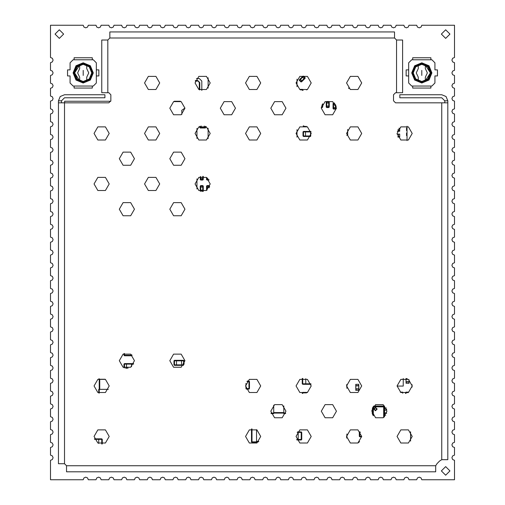 <?xml version="1.0" encoding="UTF-8"?>
<svg xmlns="http://www.w3.org/2000/svg" width="505" height="505" viewBox="0 0 505 505"><rect width="100%" height="100%" fill="white"/><g stroke="black" fill="none" stroke-linecap="round" stroke-linejoin="round"><path stroke-width="0.76" d="M206.545 178.518L207.05 178.518L206.545 178.518L206.545 177.451L206.545 179.527L208.773 179.527M203.262 178.518L203.262 176.378L203.262 179.527L202.757 180.032L202.757 178.518L203.262 178.518L200.232 178.518L202.757 178.518L202.757 176.346M206.545 187.102L206.545 190.385L206.936 190.132L206.545 190.132L206.545 186.093L207.05 185.588L207.05 187.102L206.545 187.102L209.474 187.102L207.05 187.102L207.05 190.05M200.737 191.262L200.737 190.132L200.232 190.132L200.232 186.093L200.737 185.588L202.757 185.588L200.737 185.588L200.737 187.102L200.232 187.102L203.262 187.102L200.737 187.102L200.737 190.132L200.232 190.132L200.232 191.117M203.262 190.132L202.757 190.132L202.757 191.143L203.262 191.143L203.262 190.132L202.757 190.132L202.757 186.093L203.262 186.093L203.262 190.132M98.728 392.928L98.728 389.355L99.232 389.355L99.232 379.255L99.232 393.117M98.728 378.914L99.232 379.255L99.232 378.725M285.678 413.09L273.71 413.09L273.71 413.595L271.172 413.595M283.81 405.919L283.81 413.595L285.527 413.595L283.81 413.595M258.358 441.875L256.54 441.875L256.54 442.38L251.995 442.38L251.995 441.875L251.49 441.875L251.49 429.016L251.49 441.875L251.995 442.38L256.54 442.38M301.883 80.819L300.103 79.032L301.883 80.819L304.029 78.673L304.382 79.032L305.096 78.313L304.742 77.959L304.029 78.673L304.382 79.032L301.529 81.886L301.169 81.532L301.883 80.819M305.096 78.319L305.096 77.6L305.096 78.319L305.096 77.6L304.742 77.959L303.316 76.533L303.669 76.173L305.096 77.6L303.669 76.173L302.956 76.173L300.103 79.032L302.243 76.886L302.602 77.246L303.316 76.533L302.956 76.173L302.243 76.886L302.602 77.246L299.743 80.099L299.383 79.746L300.103 79.032L299.383 79.746L299.383 80.459L299.743 80.099L301.169 81.532L300.892 81.81L299.383 80.459L299.383 79.746M131.553 364.105L131.553 366.611L131.553 364.105L126.502 364.105L126.502 363.6L124.482 363.6L124.482 364.105L126.502 364.105L126.502 363.6L133.572 363.6L133.572 364.105L131.553 364.105M128.081 368.145L126.502 368.145L126.502 364.105L126.502 368.24L125.625 368.145M176.498 364.863L176.498 360.317L176.498 364.863L181.548 364.863L181.548 365.367L183.296 365.367L174.477 365.367L174.477 364.863L176.498 364.863M181.548 360.317L176.498 360.317L181.548 360.317L181.548 360.822L183.567 360.822L183.567 360.317L181.548 360.317L181.548 360.822L174.477 360.822L174.477 360.317L183.567 360.317L174.477 360.317L173.972 360.822L174.477 360.317M183.567 364.995L176.498 365.367M305.544 136.457L310.543 136.457L303.524 136.457L303.524 135.952L305.544 135.952L305.544 136.457L305.544 131.407L305.544 135.952L310.594 135.952L310.594 136.337L310.594 131.912L311.023 131.912M310.903 131.407L310.594 131.912L303.524 131.912L303.524 131.407L310.594 131.407L310.739 135.952M305.777 126.755L303.757 126.755L307.198 126.755L303.757 126.25L303.757 126.755L305.777 126.755L306.043 126.25M336.077 107.565L336.077 105.898L336.077 108.575L335.572 109.08L333.552 109.08L335.572 109.08L335.572 107.565L336.077 107.565L333.048 107.565L335.572 107.565L335.572 104.674M333.048 104.535L333.552 104.535L333.552 103.525L333.048 103.525L333.048 104.535L333.552 104.535L333.552 108.575L333.048 108.575L333.048 104.535M328.755 106.05L326.23 106.05L328.755 106.05L328.755 103.02L329.26 103.02L329.26 102.01L328.755 102.01L328.755 103.02L329.26 103.02L329.26 107.06L328.755 107.06L328.755 106.05M326.23 103.02L326.735 103.02L326.735 102.01L326.23 102.01L326.23 103.02L326.735 103.02L326.735 107.06L326.23 107.06L326.23 103.02M322.695 103.759L322.695 107.06L321.3 107.565L322.19 107.565L322.19 106.05L322.695 106.05L321.578 106.05L322.19 106.05L322.19 104.567M201.243 127.512L201.243 125.966L201.243 127.512L204.273 127.512L204.273 128.018L205.282 128.018L205.282 127.512L204.273 127.512L204.273 128.018L200.232 128.018L200.232 127.512L201.243 127.512M101.757 443.996L101.757 438.845L98.728 438.845L101.757 438.845L102.263 439.35L98.728 439.35L98.728 438.845L98.728 443.428L98.728 439.35L94.618 439.35M311.004 384.305L305.777 384.305L305.777 383.8L302.748 383.8L302.748 384.305L305.777 384.305L305.777 383.8L310.872 383.8M306.567 392.89L305.777 392.89L305.777 392.385L302.748 392.385L302.748 392.89L305.777 392.89L305.777 392.385L307.551 392.385M296.656 439.451L301.232 439.451L301.232 439.956L301.738 439.451L301.232 439.451L301.232 431.876L298.202 431.876L301.232 431.876L301.738 432.381L301.738 439.451L301.738 432.381L298.202 432.381L298.202 431.876L298.202 439.956L298.202 432.381L297.192 432.381M435.689 465.711L435.689 471.771L66.534 471.771L66.534 465.711L435.689 465.711L437.046 463.565L439.602 461.008L441.749 459.651L441.749 102.818L447.809 102.818L447.809 459.651L441.749 459.651M444.779 102.818L444.779 100.798L447.809 100.798L447.809 102.818M64.514 463.691L58.454 463.691L58.454 102.818L64.514 102.818L64.514 463.691L66.534 465.711M58.454 102.818L58.454 100.798L60.228 96.512L64.514 94.738L104.914 94.738L104.914 97.768L64.514 97.768L61.484 100.798L61.484 102.818M107.792 92.718L101.732 92.718L101.732 39.996L107.792 39.996L107.792 92.718L108.802 92.718L110.822 94.738L110.822 100.798L108.802 102.818L64.514 102.818M109.812 37.976L109.812 31.916L394.531 31.916L394.531 37.976L109.812 37.976L107.792 39.996M396.551 39.996L402.611 39.996L402.611 92.718L396.551 92.718L396.551 39.996L394.531 37.976M399.625 131.3L399.708 128.352L399.708 131.218L398.192 130.997L398.192 129.381L398.192 131.3L397.328 131.3M399.045 128.27L399.625 128.352L398.969 128.352M399.625 128.27L399.625 131.218L398.11 131.218L398.11 129.52M399.373 137.107L399.708 137.025L399.708 134.16L399.625 137.107L398.192 136.804L398.192 134.38L399.625 134.077L398.192 134.38M397.056 134.077L399.708 134.16L399.625 137.025L397.984 137.107M346.714 438.087L346.853 434.218M207.05 177.792L207.05 178.518L207.909 178.518L207.05 178.518L207.05 180.032L209.07 179.976M200.737 176.58L200.737 179.527L203.262 179.527L202.757 180.032L200.737 180.032L200.737 179.527L200.232 179.527L200.232 176.725M209.07 187.86L209.07 186.093L206.545 186.093L207.05 185.588L209.07 185.588L209.575 186.875M202.757 185.588L203.262 186.093L202.757 185.588L202.757 186.093L200.232 186.093L200.737 185.588M202.757 191.496L202.757 191.143L200.315 191.143M199.273 89.726L199.273 82.568L199.778 82.568L199.778 89.953M199.273 82.568L197.758 80.547L199.778 82.568L197.758 80.547L195.41 80.547M358.72 384.305L355.772 384.387L356.076 385.82L358.802 385.517L358.802 390.283L355.772 390.283L356.076 388.85L358.499 388.85L358.802 390.283L358.499 388.85M358.72 390.365L355.855 390.283L355.772 384.387M402.738 392.467L402.655 393.243M402.738 392.215L400.383 392.215M406.02 383.213L408.968 383.295L406.02 383.213L406.323 381.78L408.747 381.78L409.05 383.213L408.747 381.78M409.05 383.213L406.102 383.213L406.02 378.75L407.043 378.75L406.323 378.542M360.444 432.28L359.812 432.28L359.812 431.775L359.308 432.28L359.812 431.775M361.662 436.825L359.812 436.825L359.812 436.32L361.675 436.32M358.802 442.361L358.802 441.623L359.604 441.623L358.802 441.623L358.298 442.127L359.08 442.127M248.965 381.022L249.47 381.527L248.965 381.022L249.47 381.527L249.47 388.598L248.965 388.598L248.965 381.022L247.324 381.022L248.965 381.022L249.47 381.527L246.932 381.527M246.017 388.598L248.965 388.598L248.965 389.102L246.225 389.102M408.495 392.417L408.04 392.132L408.495 392.417L408.04 392.132L408.04 392.669M408.04 392.132L406.02 392.132L405.515 393.439M408.103 392.637L406.02 392.637L406.02 393.363M333.552 109.08L333.048 108.575L333.552 109.08L333.048 108.575L333.552 109.08L333.552 108.575L336.077 108.575L335.572 109.08M333.552 103.02L333.048 103.525L333.552 103.02L333.048 103.525L333.552 103.02L334.405 103.02L333.552 103.02L333.552 103.525L334.834 103.525M329.26 106.05L329.26 107.06L328.755 107.565L329.26 107.06L328.755 107.565L328.755 107.06L326.735 107.06L326.735 107.565L326.23 107.06L326.735 107.565L328.755 107.565L326.735 107.565L326.23 107.06L326.735 107.565M329.26 102.01L328.755 101.505L329.26 102.01L328.755 101.505L328.755 102.01L326.735 102.01L326.735 101.505L328.755 101.505L326.735 101.505L326.23 102.01L326.735 101.505M322.19 107.565L322.695 107.06L322.19 107.565L322.695 107.06L321.357 107.06M306.567 89.89L307.04 89.669M205.282 126.338L205.282 127.512L205.787 127.512L205.282 128.018L205.787 127.512L205.282 128.018L200.232 128.018L199.727 127.512L200.232 128.018L199.727 127.512L200.232 127.512L200.232 126.225M346.935 384.558L346.935 388.377L346.651 384.558M302.243 378.466L302.243 383.8L302.748 383.8L302.748 378.397M302.748 392.385L302.243 392.89L302.748 392.89L302.748 393.445M132.057 355.166L131.553 355.772L124.482 355.772L131.553 355.772L131.553 354.731M124.482 355.772L123.978 355.267L124.482 355.772L123.978 355.267L124.482 355.772L124.482 355.267L123.978 355.267L123.978 353.664M131.553 355.772L132.057 355.267L131.553 355.772L132.057 355.267L124.482 355.267L124.482 353.475M303 90.471L302.495 89.385L300.475 89.385L302.495 89.385L302.495 90.414M300.475 89.385L300.052 89.612L300.475 89.385L300.475 89.821M303 89.89L302.495 89.385L303 89.89L300.633 89.89M449.955 34.087L445.662 29.795L441.37 34.087L445.662 38.38L449.955 34.087M449.955 470.912L445.662 466.62L441.37 470.912L445.662 475.205L449.955 470.912M63.63 34.087L59.337 29.795L55.045 34.087L59.337 38.38L63.63 34.087M83.173 62.822L90.313 65.776L93.273 72.922L90.313 80.061L83.173 83.022L76.028 80.061L73.073 72.922L76.028 65.776L83.173 62.822L90.313 65.776L93.273 72.922L90.313 80.061L83.173 83.022L90.313 80.061L93.273 72.922L90.313 65.776L83.173 62.822M83.173 82.315L76.533 79.563L73.78 72.922L76.533 66.281L83.173 63.529L89.814 66.281L92.566 72.922L89.814 79.563L83.173 82.315M83.173 81.507L77.101 78.995L74.588 72.922L77.101 66.849L83.173 64.337L89.24 66.849L91.759 72.922L89.24 78.995L83.173 81.507L79.638 80.743L74.588 72.922L79.638 65.094L83.173 64.337M421.827 83.022L414.687 80.068L411.726 72.922L414.687 65.783L421.827 62.822L428.972 65.783L431.926 72.922L428.972 80.068L421.827 83.022L414.687 80.068L411.726 72.922L414.687 65.783L421.827 62.822L414.687 65.783L411.726 72.922L414.687 80.068L421.827 83.022M421.827 63.529L428.467 66.281L431.219 72.922L428.467 79.563L421.827 82.315L415.186 79.563L412.433 72.922L415.186 66.281L421.827 63.529M421.827 64.337L427.899 66.849L430.411 72.922L427.899 78.995L421.827 81.507L415.76 78.995L413.241 72.922L415.76 66.849L421.827 64.337L425.361 65.101L430.411 72.922L425.361 80.743L421.827 81.507M220.275 108.171L224.062 114.73L231.637 114.73L235.425 108.171L231.637 101.612L224.062 101.612L220.275 108.171M169.775 108.171L173.562 114.73L181.137 114.73L184.925 108.171L181.137 101.612L173.562 101.612L169.775 108.171M195.025 82.921L198.812 89.48L206.387 89.48L210.175 82.921L206.387 76.362L198.812 76.362L195.025 82.921M144.525 82.921L148.312 89.48L155.887 89.48L159.675 82.921L155.887 76.362L148.312 76.362L144.525 82.921M169.775 158.671L173.562 165.23L181.137 165.23L184.925 158.671L181.137 152.112L173.562 152.112L169.775 158.671M119.275 158.671L123.062 165.23L130.637 165.23L134.425 158.671L130.637 152.112L123.062 152.112L119.275 158.671M144.525 133.421L148.312 139.98L155.887 139.98L159.675 133.421L155.887 126.862L148.312 126.862L144.525 133.421M94.025 133.421L97.812 139.98L105.387 139.98L109.175 133.421L105.387 126.862L97.812 126.862L94.025 133.421M195.025 133.421L198.812 139.98L206.387 139.98L210.175 133.421L206.387 126.862L198.812 126.862L195.025 133.421M245.525 133.421L249.312 139.98L256.887 139.98L260.675 133.421L256.887 126.862L249.312 126.862L245.525 133.421M296.025 133.421L299.812 139.98L307.387 139.98L311.175 133.421L307.387 126.862L299.812 126.862L296.025 133.421M346.525 133.421L350.312 139.98L357.887 139.98L361.675 133.421L357.887 126.862L350.312 126.862L346.525 133.421M397.025 133.421L400.812 139.98L408.387 139.98L412.175 133.421L408.387 126.862L400.812 126.862L397.025 133.421M94.025 183.921L97.812 190.48L105.387 190.48L109.175 183.921L105.387 177.362L97.812 177.362L94.025 183.921M144.525 183.921L148.312 190.48L155.887 190.48L159.675 183.921L155.887 177.362L148.312 177.362L144.525 183.921M195.025 183.921L198.812 190.48L206.387 190.48L210.175 183.921L206.387 177.362L198.812 177.362L195.025 183.921M94.025 385.921L97.812 392.48L105.387 392.48L109.175 385.921L105.387 379.362L97.812 379.362L94.025 385.921M245.525 385.921L249.312 392.48L256.887 392.48L260.675 385.921L256.887 379.362L249.312 379.362L245.525 385.921M296.025 385.921L299.812 392.48L307.387 392.48L311.175 385.921L307.387 379.362L299.812 379.362L296.025 385.921M346.525 385.921L350.312 392.48L357.887 392.48L361.675 385.921L357.887 379.362L350.312 379.362L346.525 385.921M397.025 385.921L400.812 392.48L408.387 392.48L412.175 385.921L408.387 379.362L400.812 379.362L397.025 385.921M94.025 436.421L97.812 442.98L105.387 442.98L109.175 436.421L105.387 429.862L97.812 429.862L94.025 436.421M245.525 436.421L249.312 442.98L256.887 442.98L260.675 436.421L256.887 429.862L249.312 429.862L245.525 436.421M296.025 436.421L299.812 442.98L307.387 442.98L311.175 436.421L307.387 429.862L299.812 429.862L296.025 436.421M346.525 436.421L350.312 442.98L357.887 442.98L361.675 436.421L357.887 429.862L350.312 429.862L346.525 436.421M397.025 436.421L400.812 442.98L408.387 442.98L412.175 436.421L408.387 429.862L400.812 429.862L397.025 436.421M119.275 209.171L123.062 215.73L130.637 215.73L134.425 209.171L130.637 202.612L123.062 202.612L119.275 209.171M169.775 209.171L173.562 215.73L181.137 215.73L184.925 209.171L181.137 202.612L173.562 202.612L169.775 209.171M119.275 360.671L123.062 367.23L130.637 367.23L134.425 360.671L130.637 354.112L123.062 354.112L119.275 360.671M169.775 360.671L173.562 367.23L181.137 367.23L184.925 360.671L181.137 354.112L173.562 354.112L169.775 360.671M270.775 411.171L274.562 417.73L282.137 417.73L285.925 411.171L282.137 404.612L274.562 404.612L270.775 411.171M321.275 411.171L325.062 417.73L332.637 417.73L336.425 411.171L332.637 404.612L325.062 404.612L321.275 411.171M371.775 411.171L375.562 417.73L383.137 417.73L386.925 411.171L383.137 404.612L375.562 404.612L371.775 411.171M245.525 82.921L249.312 89.48L256.887 89.48L260.675 82.921L256.887 76.362L249.312 76.362L245.525 82.921M296.025 82.921L299.812 89.48L307.387 89.48L311.175 82.921L307.387 76.362L299.812 76.362L296.025 82.921M346.525 82.921L350.312 89.48L357.887 89.48L361.675 82.921L357.887 76.362L350.312 76.362L346.525 82.921M270.775 108.171L274.562 114.73L282.137 114.73L285.925 108.171L282.137 101.612L274.562 101.612L270.775 108.171M321.275 108.171L325.062 114.73L332.637 114.73L336.425 108.171L332.637 101.612L325.062 101.612L321.275 108.171M374.205 409.05L375.467 410.312L376.73 409.05L375.467 407.787L374.205 409.05M86.709 68.636L88.728 72.922L86.709 77.208L88.728 72.922L86.709 68.636L86.709 65.094M79.638 80.743L79.638 77.208L77.618 72.922L79.638 68.636L79.638 65.094M418.291 77.208L416.272 72.922L418.291 68.636L416.272 72.922L418.291 77.208L418.291 80.743M425.361 65.101L425.361 68.636L427.381 72.922L425.361 77.208L425.361 80.743M184.925 108.095L181.712 110.324L181.895 114.231M447.809 100.798L446.035 96.512L441.749 94.738L399.834 94.738L399.834 97.768L441.749 97.768L444.779 100.798M377.166 409.05L375.467 410.748L373.769 409.05L375.467 407.352L377.166 409.05M50.5 479.75L83.173 479.75L83.931 477.932L85.749 477.174L87.567 477.932L88.324 479.75L96.001 479.75L96.758 477.932L98.576 477.174L100.394 477.932L101.151 479.75L108.828 479.75L109.585 477.932L111.403 477.174L113.221 477.932L113.978 479.75L121.654 479.75L122.412 477.932L124.23 477.174L126.048 477.932L126.805 479.75L134.481 479.75L135.239 477.932L137.057 477.174L138.875 477.932L139.632 479.75L147.309 479.75L148.066 477.932L149.884 477.174L151.702 477.932L152.459 479.75L160.136 479.75L160.893 477.932L162.711 477.174L164.529 477.932L165.286 479.75L172.963 479.75L173.72 477.932L175.538 477.174L177.356 477.932L178.114 479.75L185.789 479.75L186.547 477.932L188.365 477.174L190.183 477.932L190.941 479.75L198.616 479.75L199.374 477.932L201.192 477.174L203.01 477.932L203.768 479.75L211.443 479.75L212.201 477.932L214.019 477.174L215.837 477.932L216.594 479.75L224.27 479.75L225.028 477.932L226.846 477.174L228.664 477.932L229.421 479.75L237.097 479.75L237.855 477.932L239.673 477.174L241.491 477.932L242.248 479.75L249.924 479.75L250.682 477.932L252.5 477.174L254.318 477.932L255.075 479.75L262.752 479.75L263.509 477.932L265.327 477.174L267.145 477.932L267.902 479.75L275.579 479.75L276.336 477.932L278.154 477.174L279.972 477.932L280.73 479.75L288.405 479.75L289.163 477.932L290.981 477.174L292.799 477.932L293.557 479.75L301.232 479.75L301.99 477.932L303.808 477.174L305.626 477.932L306.383 479.75L314.059 479.75L314.817 477.932L316.635 477.174L318.453 477.932L319.21 479.75L326.887 479.75L327.644 477.932L329.462 477.174L331.28 477.932L332.037 479.75L339.713 479.75L340.471 477.932L342.289 477.174L344.107 477.932L344.865 479.75L352.541 479.75L353.298 477.932L355.116 477.174L356.934 477.932L357.691 479.75L365.367 479.75L366.125 477.932L367.943 477.174L369.761 477.932L370.519 479.75L378.195 479.75L378.952 477.932L380.77 477.174L382.588 477.932L383.345 479.75L391.022 479.75L391.779 477.932L393.597 477.174L395.415 477.932L396.173 479.75L403.849 479.75L404.606 477.932L406.424 477.174L408.242 477.932L408.999 479.75L416.675 479.75L417.433 477.932L419.251 477.174L421.069 477.932L421.827 479.75L454.5 479.75L454.5 460.308L452.682 459.55L451.924 457.732L452.682 455.914L454.5 455.156L454.5 447.481L452.682 446.723L451.924 444.905L452.682 443.087L454.5 442.329L454.5 434.653L452.682 433.896L451.924 432.078L452.682 430.26L454.5 429.502L454.5 421.827L452.682 421.069L451.924 419.251L452.682 417.433L454.5 416.675L454.5 408.999L452.682 408.242L451.924 406.424L452.682 404.606L454.5 403.849L454.5 396.173L452.682 395.415L451.924 393.597L452.682 391.779L454.5 391.022L454.5 383.345L452.682 382.588L451.924 380.77L452.682 378.952L454.5 378.195L454.5 370.519L452.682 369.761L451.924 367.943L452.682 366.125L454.5 365.367L454.5 357.691L452.682 356.934L451.924 355.116L452.682 353.298L454.5 352.541L454.5 344.865L452.682 344.107L451.924 342.289L452.682 340.471L454.5 339.713L454.5 332.037L452.682 331.28L451.924 329.462L452.682 327.644L454.5 326.887L454.5 319.21L452.682 318.453L451.924 316.635L452.682 314.817L454.5 314.059L454.5 306.383L452.682 305.626L451.924 303.808L452.682 301.99L454.5 301.232L454.5 293.557L452.682 292.799L451.924 290.981L452.682 289.163L454.5 288.405L454.5 280.73L452.682 279.972L451.924 278.154L452.682 276.336L454.5 275.579L454.5 267.902L452.682 267.145L451.924 265.327L452.682 263.509L454.5 262.752L454.5 255.075L452.682 254.318L451.924 252.5L452.682 250.682L454.5 249.924L454.5 242.248L452.682 241.491L451.924 239.673L452.682 237.855L454.5 237.097L454.5 229.421L452.682 228.664L451.924 226.846L452.682 225.028L454.5 224.27L454.5 216.594L452.682 215.837L451.924 214.019L452.682 212.201L454.5 211.443L454.5 203.768L452.682 203.01L451.924 201.192L452.682 199.374L454.5 198.616L454.5 190.941L452.682 190.183L451.924 188.365L452.682 186.547L454.5 185.789L454.5 178.114L452.682 177.356L451.924 175.538L452.682 173.72L454.5 172.963L454.5 165.286L452.682 164.529L451.924 162.711L452.682 160.893L454.5 160.136L454.5 152.459L452.682 151.702L451.924 149.884L452.682 148.066L454.5 147.309L454.5 139.632L452.682 138.875L451.924 137.057L452.682 135.239L454.5 134.481L454.5 126.805L452.682 126.048L451.924 124.23L452.682 122.412L454.5 121.654L454.5 113.978L452.682 113.221L451.924 111.403L452.682 109.585L454.5 108.828L454.5 101.151L452.682 100.394L451.924 98.576L452.682 96.758L454.5 96.001L454.5 88.324L452.682 87.567L451.924 85.749L452.682 83.931L454.5 83.173L454.5 75.497L452.682 74.74L451.924 72.922L452.682 71.104L454.5 70.346L454.5 62.67L452.682 61.913L451.924 60.095L452.682 58.277L454.5 57.52L454.5 25.25L421.827 25.25L421.069 27.068L419.251 27.825L417.433 27.068L416.675 25.25L408.999 25.25L408.242 27.068L406.424 27.825L404.606 27.068L403.849 25.25L396.173 25.25L395.415 27.068L393.597 27.825L391.779 27.068L391.022 25.25L383.345 25.25L382.588 27.068L380.77 27.825L378.952 27.068L378.195 25.25L370.519 25.25L369.761 27.068L367.943 27.825L366.125 27.068L365.367 25.25L357.691 25.25L356.934 27.068L355.116 27.825L353.298 27.068L352.541 25.25L344.865 25.25L344.107 27.068L342.289 27.825L340.471 27.068L339.713 25.25L332.037 25.25L331.28 27.068L329.462 27.825L327.644 27.068L326.887 25.25L319.21 25.25L318.453 27.068L316.635 27.825L314.817 27.068L314.059 25.25L306.383 25.25L305.626 27.068L303.808 27.825L301.99 27.068L301.232 25.25L293.557 25.25L292.799 27.068L290.981 27.825L289.163 27.068L288.405 25.25L280.73 25.25L279.972 27.068L278.154 27.825L276.336 27.068L275.579 25.25L267.902 25.25L267.145 27.068L265.327 27.825L263.509 27.068L262.752 25.25L255.075 25.25L254.318 27.068L252.5 27.825L250.682 27.068L249.924 25.25L242.248 25.25L241.491 27.068L239.673 27.825L237.855 27.068L237.097 25.25L229.421 25.25L228.664 27.068L226.846 27.825L225.028 27.068L224.27 25.25L216.594 25.25L215.837 27.068L214.019 27.825L212.201 27.068L211.443 25.25L203.768 25.25L203.01 27.068L201.192 27.825L199.374 27.068L198.616 25.25L190.941 25.25L190.183 27.068L188.365 27.825L186.547 27.068L185.789 25.25L178.114 25.25L177.356 27.068L175.538 27.825L173.72 27.068L172.963 25.25L165.286 25.25L164.529 27.068L162.711 27.825L160.893 27.068L160.136 25.25L152.459 25.25L151.702 27.068L149.884 27.825L148.066 27.068L147.309 25.25L139.632 25.25L138.875 27.068L137.057 27.825L135.239 27.068L134.481 25.25L126.805 25.25L126.048 27.068L124.23 27.825L122.412 27.068L121.654 25.25L113.978 25.25L113.221 27.068L111.403 27.825L109.585 27.068L108.828 25.25L101.151 25.25L100.394 27.068L98.576 27.825L96.758 27.068L96.001 25.25L88.324 25.25L87.567 27.068L85.749 27.825L83.931 27.068L83.173 25.25L50.5 25.25L50.5 57.52L52.318 58.277L53.075 60.095L52.318 61.913L50.5 62.67L50.5 70.346L52.318 71.104L53.075 72.922L52.318 74.74L50.5 75.497L50.5 83.173L52.318 83.931L53.075 85.749L52.318 87.567L50.5 88.324L50.5 96.001L52.318 96.758L53.075 98.576L52.318 100.394L50.5 101.151L50.5 108.828L52.318 109.585L53.075 111.403L52.318 113.221L50.5 113.978L50.5 121.654L52.318 122.412L53.075 124.23L52.318 126.048L50.5 126.805L50.5 134.481L52.318 135.239L53.075 137.057L52.318 138.875L50.5 139.632L50.5 147.309L52.318 148.066L53.075 149.884L52.318 151.702L50.5 152.459L50.5 160.136L52.318 160.893L53.075 162.711L52.318 164.529L50.5 165.286L50.5 172.963L52.318 173.72L53.075 175.538L52.318 177.356L50.5 178.114L50.5 185.789L52.318 186.547L53.075 188.365L52.318 190.183L50.5 190.941L50.5 198.616L52.318 199.374L53.075 201.192L52.318 203.01L50.5 203.768L50.5 211.443L52.318 212.201L53.075 214.019L52.318 215.837L50.5 216.594L50.5 224.27L52.318 225.028L53.075 226.846L52.318 228.664L50.5 229.421L50.5 237.097L52.318 237.855L53.075 239.673L52.318 241.491L50.5 242.248L50.5 249.924L52.318 250.682L53.075 252.5L52.318 254.318L50.5 255.075L50.5 262.752L52.318 263.509L53.075 265.327L52.318 267.145L50.5 267.902L50.5 275.579L52.318 276.336L53.075 278.154L52.318 279.972L50.5 280.73L50.5 288.405L52.318 289.163L53.075 290.981L52.318 292.799L50.5 293.557L50.5 301.232L52.318 301.99L53.075 303.808L52.318 305.626L50.5 306.383L50.5 314.059L52.318 314.817L53.075 316.635L52.318 318.453L50.5 319.21L50.5 326.887L52.318 327.644L53.075 329.462L52.318 331.28L50.5 332.037L50.5 339.713L52.318 340.471L53.075 342.289L52.318 344.107L50.5 344.865L50.5 352.541L52.318 353.298L53.075 355.116L52.318 356.934L50.5 357.691L50.5 365.367L52.318 366.125L53.075 367.943L52.318 369.761L50.5 370.519L50.5 378.195L52.318 378.952L53.075 380.77L52.318 382.588L50.5 383.345L50.5 391.022L52.318 391.779L53.075 393.597L52.318 395.415L50.5 396.173L50.5 403.849L52.318 404.606L53.075 406.424L52.318 408.242L50.5 408.999L50.5 416.675L52.318 417.433L53.075 419.251L52.318 421.069L50.5 421.827L50.5 429.502L52.318 430.26L53.075 432.078L52.318 433.896L50.5 434.653L50.5 442.329L52.318 443.087L53.075 444.905L52.318 446.723L50.5 447.481L50.5 455.156L52.318 455.914L53.075 457.732L52.318 459.55L50.5 460.308L50.5 479.75M397.025 386.072L403.242 386.072L403.242 378.466M407.03 130.542L406.525 130.542L406.525 128.018L407.03 128.018M407.03 135.593L406.525 135.593L406.525 133.067L407.03 133.067M407.03 126.244L407.03 140.598M398.275 129.255L398.495 130.997M398.275 134.463L398.495 136.804M397.94 137.025L398.192 134.077L397.063 134.16M346.771 135.34L347.692 135.34L347.692 129.381M346.935 438.005L346.935 433.965M346.55 436.958L346.935 436.875M207.05 180.032L206.545 179.527L207.05 180.032M200.737 180.032L200.232 179.527L200.737 180.032M209.07 185.588L209.575 186.093L209.07 185.588M200.737 190.132L202.757 190.132L200.737 190.132M203.136 191.477L203.262 191.143L203.136 191.477M200.232 187.102L200.232 190.132M201.798 90.452L201.798 81.052L199.273 78.528L196.432 78.528M412.08 384.715L412.08 387.127M371.844 410.161L372.438 410.161L372.438 408.072M372.438 414.27L372.438 412.989L371.996 412.989M386.577 413.444L386.577 412.989L384.558 412.989L384.558 415.211L385.757 415.211M386.199 407.939L384.558 407.939L384.558 410.161L386.577 410.161L386.577 408.898M373.795 406.02L384.558 406.02L384.558 407.939M372.438 412.989L372.438 410.161M384.558 410.161L384.558 412.989M384.558 415.211L384.558 416.675M384.558 406.02L384.153 406.424L384.153 417.029M383.655 417.408L383.655 406.923L384.153 406.424L373.447 406.424M383.655 406.923L373.189 406.771M410.565 441.092L410.565 431.75M208.136 77.751L208.136 88.091M208.136 128.251L208.136 138.591M297.016 137.164L297.016 129.678M297.016 86.664L297.016 79.178M358.417 388.932L356.076 389.153M355.772 390.03L355.855 390.365M358.417 385.738L356.076 385.82M358.802 385.517L358.417 385.435M356.158 385.435L355.772 385.517M358.802 385.82L358.802 388.85L355.772 388.85L355.772 385.82L358.802 385.82L355.855 385.902L355.772 388.85M355.855 388.768L358.802 388.85M402.655 392.132L400.263 392.132M408.665 381.862L406.323 382.083M409.05 379.792L408.968 382.165M406.784 378.668L406.323 378.75M406.02 378.479L406.02 381.78L409.05 381.78L408.968 379.728M108.354 389.355L99.232 389.355M105.198 379.255L99.232 379.255M271.021 413.09L273.71 413.09L273.71 405.187M251.995 428.928L251.995 441.875L256.54 441.875L256.54 429.673M301.529 81.886L300.816 81.886L301.529 81.886L300.816 81.886L301.529 81.886L304.382 79.032M304.029 78.673L302.602 77.246L304.029 78.673M73.073 86.052L93.273 86.052L96.303 83.022L96.303 62.822L93.273 59.792L73.073 59.792L70.043 62.822L70.043 69.892L67.518 69.892L67.518 75.952L70.043 75.952L70.043 83.022L73.073 86.052M96.303 75.952L96.303 69.892L98.828 69.892L98.828 75.952L96.303 75.952M92.263 86.052L92.263 88.072L74.084 88.072L74.084 86.052M92.263 59.792L92.263 57.772L74.084 57.772L74.084 59.792M86.709 80.743L86.709 77.208M83.173 70.397L83.173 75.447L83.173 70.397M431.926 59.792L411.726 59.792L408.697 62.822L408.697 83.022L411.726 86.052L431.926 86.052L434.956 83.022L434.956 75.952L437.481 75.952L437.481 69.892L434.956 69.892L434.956 62.822L431.926 59.792M408.697 69.892L408.697 75.952L406.172 75.952L406.172 69.892L408.697 69.892M412.736 59.792L412.736 57.772L430.916 57.772L430.916 59.792M412.736 86.052L412.736 88.072L430.916 88.072L430.916 86.052M418.291 65.101L418.291 68.636M421.827 75.447L421.827 70.397L421.827 75.447M131.553 363.6L124.482 363.6L123.978 364.105L123.978 367.678M174.477 365.367L173.972 364.863L173.972 360.822L173.972 364.863L174.477 364.863L174.477 360.822L173.972 360.822M181.548 364.863L181.548 360.822L181.548 364.863M184.073 360.822L184.073 364.162L184.073 360.822L183.567 360.317L184.073 360.822L183.567 360.822L183.662 364.863M359.812 436.825L359.308 436.32L359.308 432.28L359.812 432.28L359.812 436.32L359.308 436.32M358.298 442.127L358.298 442.727M245.935 383.465L245.935 388.377L245.935 383.465M249.47 388.598L248.965 389.102L249.47 388.598M406.02 392.132L405.515 392.637L406.02 392.132M303.524 136.457L303.019 135.952L303.019 131.912L303.524 131.407L303.019 131.912L303.524 131.912L303.524 135.952L303.019 135.952M310.594 131.407L303.524 131.407M303.252 125.852L303.757 126.755L303.252 126.25L303.757 125.846M335.497 104.535L333.552 104.535L335.497 104.535M328.755 103.02L326.735 103.02L328.755 103.02M306.535 89.89L307.551 89.385M200.232 128.018L199.727 127.512L199.727 126.414M204.273 127.512L204.273 126.035L204.273 127.512M205.787 127.512L205.787 126.547M101.757 438.845L102.263 439.35L102.263 443.964M94.422 438.845L98.728 438.845M305.777 384.305L302.748 384.305L302.243 383.8L302.748 384.305M305.777 378.668L305.777 383.8L305.777 378.668M302.243 392.89L302.243 393.376M301.738 439.451L301.232 439.956L296.902 439.956M298.202 431.876L297.54 431.876L298.202 431.876M196.95 128.377L196.95 138.465M196.95 178.877L196.95 188.965M64.64 102.818L64.64 101.252L110.772 101.252M174.269 101.252L180.436 101.252M348.482 87.996L348.955 88.476L348.482 87.996M441.749 102.818L395.541 102.818L393.521 100.798L393.521 94.738L395.541 92.718L396.551 92.718M397.353 131.218L398.11 131.218M398.11 137.025L398.11 134.16M346.853 436.958L346.695 438.005M346.525 436.49L346.853 436.49M197.758 81.052L195.258 81.052M373.34 406.923L373.34 415.785M372.841 415.041L372.841 407.301M355.855 385.435L355.855 384.387L358.72 384.387L358.72 385.435M358.72 388.768L358.72 385.902M406.102 381.698L408.968 381.698M407.27 378.832L406.102 378.832M99.737 379.255L99.737 389.355M273.71 412.585L283.81 412.585M256.54 441.37L258.838 441.37M303.669 76.173L302.956 76.173M83.173 72.619L83.173 73.225L83.173 72.619M421.827 73.225L421.827 72.619L421.827 73.225M124.482 367.867L124.482 364.105L123.978 364.105M329.26 107.06L328.755 107.565M301.232 431.876L301.738 432.381M61.484 100.798L58.454 100.798"/></g></svg>
